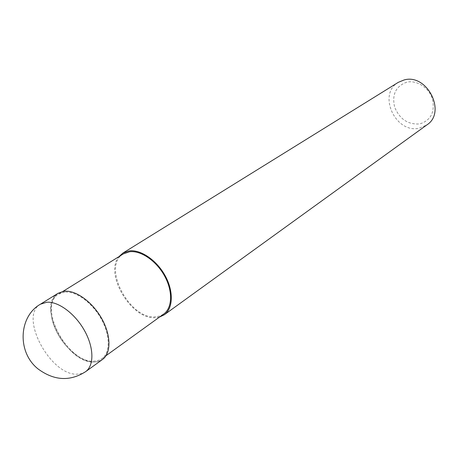 <?xml version="1.0" encoding="UTF-8"?>
<svg xmlns="http://www.w3.org/2000/svg" width="458" height="458" viewBox="0 0 458 458"><rect width="100%" height="100%" fill="white"/><g stroke="black" fill="none" stroke-linecap="round" stroke-linejoin="round"><path stroke-width="0.34" stroke-dasharray="2.29 1.72" d="M64.498 291.271C51.124 292.353 47.071 309.751 54.949 328.083C62.649 346.425 80.545 362.175 94.01 362.009C107.584 362.129 113.258 345.332 105.163 325.787C97.268 306.236 77.751 289.897 64.498 291.271C51.124 292.353 47.071 309.751 54.954 328.083C62.649 346.425 80.545 362.175 94.01 362.009C107.578 362.129 113.258 345.332 105.163 325.787C97.268 306.236 77.751 289.897 64.498 291.271M123.368 253.887C101.504 265.789 129.311 319.747 155.439 316.85L159.859 316.026L163.701 314.056M64.853 292.112L58.624 294.099C37.155 305.681 67.452 363.028 93.667 361.196L98.098 360.538L101.899 358.66C110.384 352.694 110.361 335.348 101.321 319.117C92.367 302.864 76.165 291.042 64.853 292.112M398.323 82.331C377.226 94.108 395.546 133.873 419.202 128.188L426.867 124.914M119 256.6C103.754 273.878 131.801 320.279 155.76 317.669L159.533 317.062M406.727 82.211C395.838 86.15 391.802 94.434 394.619 107.063C399.645 119.16 408.021 124.776 419.74 123.918C430.841 120.425 435.083 112.17 432.478 99.157C429.072 87.77 416.826 79.801 406.727 82.211M58.114 293.246C36.085 305.114 67.131 363.915 94.033 362.066L98.59 361.391L102.5 359.456M40.418 304.215C18.543 315.968 50.294 375.709 77.184 374.186L81.736 373.562L85.623 371.661M58.624 294.099L62.958 291.408M101.899 358.66L106.033 355.677"/><path stroke-width="0.69" d="M106.033 355.677L163.701 314.056C172.345 307.959 172.992 291.334 164.691 276.163C156.476 260.963 140.921 250.286 129.637 251.74L123.368 253.887L62.958 291.408M159.533 317.062L164.262 314.795L426.867 124.914C446.785 112.393 427.148 73.24 404.128 79.95L398.323 82.331L122.899 253.079L119 256.6M164.262 314.795C173.124 308.537 173.782 291.483 165.264 275.922C156.831 260.333 140.864 249.387 129.299 250.892L122.899 253.079M85.623 371.661L102.5 359.456C111.197 353.336 111.162 335.542 101.888 318.888C92.693 302.211 76.074 290.103 64.475 291.208L58.114 293.246L40.418 304.215C18.726 316.421 16.866 352.259 38.128 368.993C54.153 380.73 69.982 381.617 85.623 371.661L85.623 371.661C94.256 365.587 94.022 347.605 84.53 330.659C75.129 313.684 58.338 301.244 46.75 302.234L40.418 304.215"/></g></svg>
